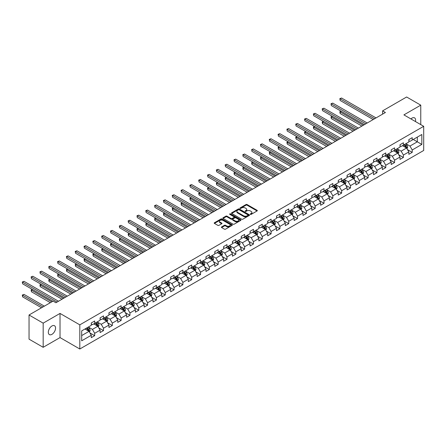 <?xml version="1.0" encoding="UTF-8"?>
<svg xmlns="http://www.w3.org/2000/svg" width="446" height="446" viewBox="0 0 446 446"><rect width="100%" height="100%" fill="white"/><g stroke="black" fill="none" stroke-linecap="round" stroke-linejoin="round"><path stroke-width="0.67" d="M250.418 214.359A0.552 0.318 0 0 0 251.193 214.359L257.091 210.952A0.786 0.452 0 0 0 257.32 210.635A0.786 0.452 0 0 0 257.091 210.311L247.101 204.547A0.786 0.452 0 0 0 245.991 204.547L240.093 207.947A0.552 0.318 0 0 0 240.868 208.399L241.632 207.959A2.514 1.45 0 0 1 245.183 207.959L246.019 208.438A2.514 1.45 0 0 1 246.755 209.464A2.514 1.45 0 0 1 246.019 210.49L245.255 210.93A0.552 0.318 0 0 0 246.03 211.376L246.794 210.936A2.514 1.45 0 0 1 250.345 210.936L251.182 211.421A2.514 1.45 0 0 1 251.912 212.447A2.514 1.45 0 0 1 251.182 213.467L250.418 213.913A0.552 0.318 0 0 0 250.418 214.359L250.418 213.913M51.937 334.349A5.118 2.955 120 0 0 55.282 329.839A5.118 2.955 120 0 0 54.496 325.736A5.118 2.955 120 0 0 51.937 325.993A5.118 2.955 120 0 0 48.597 330.503A5.118 2.955 120 0 0 49.378 334.6A5.118 2.955 120 0 0 51.937 334.349M415.449 121.546A5.118 2.955 120 0 0 414.557 117.861A5.118 2.955 120 0 0 411.998 118.118A5.118 2.955 120 0 0 410.917 118.926M221.623 226.914A0.786 0.452 0 0 0 221.394 227.231A0.786 0.452 0 0 0 221.623 227.555L224.427 229.172A0.786 0.452 0 0 0 225.537 229.172L232.087 225.392A0.786 0.452 0 0 0 232.316 225.068A0.786 0.452 0 0 0 232.087 224.751L222.097 218.98A0.786 0.452 0 0 0 220.987 218.98L214.437 222.76A0.786 0.452 0 0 0 214.208 223.084A0.786 0.452 0 0 0 214.437 223.401L217.826 225.358A0.786 0.452 0 0 0 218.936 225.358L221.734 223.741A0.786 0.452 0 0 0 221.969 223.418A0.786 0.452 0 0 0 221.734 223.1L220.056 222.13A2.102 1.21 0 0 1 219.443 221.272A2.102 1.21 0 0 1 220.737 220.151A2.102 1.21 0 0 1 223.028 220.413L229.606 224.21A2.102 1.21 0 0 1 230.22 225.068A2.102 1.21 0 0 1 228.921 226.189A2.102 1.21 0 0 1 226.635 225.927L225.537 225.291A0.786 0.452 0 0 0 224.427 225.291L221.623 226.914L221.623 227.555M60.026 313.421L43.173 323.149L29.04 314.993L29.04 339.15L43.173 347.306L60.026 337.583L79.812 349.006L79.812 324.85L60.026 313.421L60.026 337.583M420.762 124.612L420.762 105.156L403.909 114.884L423.7 126.307L79.812 324.85M420.762 105.156L406.624 96.994L382.596 110.87L382.596 114.131M29.04 314.993L53.068 301.117L55.895 302.75L385.422 112.498L382.596 110.87M241.687 219.203A0.786 0.452 0 0 0 242.797 219.203L249.347 215.424A0.786 0.452 0 0 0 249.576 215.106A0.786 0.452 0 0 0 249.347 214.782L239.357 209.018A0.786 0.452 0 0 0 238.248 209.018L231.697 212.798A0.786 0.452 0 0 0 231.468 213.116A0.786 0.452 0 0 0 231.697 213.439L241.687 219.203M230.002 214.476A0.552 0.318 0 0 1 230.56 214.554L230.56 213.902L240.717 219.766A0.786 0.452 0 0 1 240.946 220.084A0.786 0.452 0 0 1 240.717 220.408L234.167 224.187A0.786 0.452 0 0 1 233.057 224.187L223.067 218.417L223.067 217.782A0.786 0.452 0 0 0 222.838 218.1A0.786 0.452 0 0 0 223.067 218.417M223.067 217.782L225.871 216.159A0.786 0.452 0 0 1 226.981 216.159L231.034 218.501A0.786 0.452 0 0 0 232.143 218.501L233.999 217.425A0.786 0.452 0 0 0 234.234 217.107A0.786 0.452 0 0 0 233.999 216.784L229.785 214.353A0.552 0.318 0 0 1 230.56 213.902M79.812 349.006L423.7 150.464L423.7 126.307M89.964 332.961L94.686 335.687L94.686 333.301L100.11 330.168L100.11 332.554L103.505 330.592L103.505 328.211L108.936 325.078L108.936 327.459L112.325 325.502L112.325 323.121L117.755 319.983L117.755 322.369L121.145 320.412L121.145 318.026L126.575 314.893L126.575 317.273L129.964 315.316L129.964 312.936L135.394 309.803L135.394 312.183L138.79 310.226L138.79 307.84L144.214 304.707L144.214 307.093L147.609 305.131L147.609 302.75L153.034 299.617L153.034 301.998L156.429 300.041L156.429 297.655L161.853 294.522L161.853 296.908L165.249 294.945L165.249 292.565L170.679 289.432L170.679 291.812L174.068 289.855L174.068 287.469L179.498 284.336L179.498 286.722L182.888 284.76L182.888 282.379L188.318 279.246L188.318 281.627L191.708 279.67L191.708 277.289L197.138 274.151L197.138 276.537L200.533 274.58L200.533 272.194L205.957 269.061L205.957 271.441L209.352 269.484L209.352 267.104L214.777 263.971L214.777 266.351L218.172 264.394L218.172 262.008L223.602 258.875L223.602 261.261L226.992 259.299L226.992 256.918L232.422 253.785L232.422 256.166L235.811 254.209L235.811 251.823L241.241 248.69L241.241 251.076L244.631 249.113L244.631 246.733L250.061 243.6L250.061 245.98L253.451 244.023L253.451 241.637L258.881 238.504L258.881 240.89L262.276 238.928L262.276 236.547L267.7 233.414L267.7 235.795L271.096 233.838L271.096 231.457L276.52 228.319L276.52 230.705L279.915 228.748L279.915 226.362L285.345 223.229L285.345 225.609L288.735 223.652L288.735 221.272L294.165 218.139L294.165 220.519L297.554 218.562L297.554 216.176L302.985 213.043L302.985 215.429L306.374 213.467L306.374 211.086L311.804 207.953L311.804 210.334L315.199 208.377L315.199 205.991L320.624 202.858L320.624 205.244L324.019 203.281L324.019 200.901L329.443 197.768L329.443 200.148L332.839 198.191L332.839 195.805L338.263 192.672L338.263 195.058L341.658 193.096L341.658 190.715L347.088 187.582L347.088 189.963L350.478 188.006L350.478 185.625L355.908 182.486L355.908 184.873L359.298 182.916L359.298 180.53L364.728 177.397L364.728 179.777L368.117 177.82L368.117 175.44L373.547 172.307L373.547 174.687L376.942 172.73L376.942 170.344L382.367 167.211L382.367 169.597L385.762 167.635L385.762 165.254L391.187 162.121L391.187 164.502L394.582 162.545L394.582 160.159L400.012 157.025L400.012 159.412L403.401 157.449L403.401 155.069L408.831 151.935L408.831 154.316L412.221 152.359L412.221 149.973L421.832 144.426L421.832 134.502L417.311 137.112L417.311 141.817L421.832 144.426M94.686 335.687L91.291 337.644L91.291 335.264L81.679 340.811L81.679 330.887L91.291 325.34L91.291 322.954L94.686 320.997L94.686 323.378L100.11 320.245L100.11 317.864L103.505 315.907L103.505 318.288L108.936 315.155L108.936 312.769L112.325 310.812L112.325 313.198L117.755 310.059L117.755 307.679L121.145 305.722L121.145 308.102L126.575 304.969L126.575 302.589L129.964 300.626L129.964 303.012L135.394 299.879L135.394 297.493L138.79 295.536L138.79 297.917L144.214 294.784L144.214 292.403L147.609 290.441L147.609 292.827L153.034 289.694L153.034 287.308L156.429 285.351L156.429 287.731L161.853 284.598L161.853 282.218L165.249 280.255L165.249 282.641L170.679 279.508L170.679 277.122L174.068 275.165L174.068 277.546L179.498 274.413L179.498 272.032L182.888 270.075L182.888 272.456L188.318 269.323L188.318 266.937L191.708 264.98L191.708 267.366L197.138 264.227L197.138 261.847L200.533 259.89L200.533 262.27L205.957 259.137L205.957 256.751L209.352 254.794L209.352 257.18L214.777 254.042L214.777 251.661L218.172 249.704L218.172 252.085L223.602 248.952L223.602 246.571L226.992 244.609L226.992 246.995L232.422 243.862L232.422 241.476L235.811 239.519L235.811 241.899L241.241 238.766L241.241 236.386L244.631 234.423L244.631 236.809L250.061 233.676L250.061 231.29L253.451 229.333L253.451 231.714L258.881 228.581L258.881 226.2L262.276 224.238L262.276 226.624L267.7 223.491L267.7 221.105L271.096 219.148L271.096 221.528L276.52 218.395L276.52 216.015L279.915 214.058L279.915 216.438L285.345 213.305L285.345 210.919L288.735 208.962L288.735 211.348L294.165 208.21L294.165 205.829L297.554 203.872L297.554 206.253L302.985 203.12L302.985 200.739L306.374 198.777L306.374 201.163L311.804 198.03L311.804 195.643L315.199 193.687L315.199 196.067L320.624 192.934L320.624 190.554L324.019 188.591L324.019 190.977L329.443 187.844L329.443 185.458L332.839 183.501L332.839 185.882L338.263 182.749L338.263 180.368L341.658 178.406L341.658 180.792L347.088 177.659L347.088 175.272L350.478 173.316L350.478 175.696L355.908 172.563L355.908 170.182L359.298 168.226L359.298 170.606L364.728 167.473L364.728 165.087L368.117 163.13L368.117 165.516L373.547 162.377L373.547 159.997L376.942 158.04L376.942 160.421L382.367 157.287L382.367 154.907L385.762 152.945L385.762 155.331L391.187 152.197L391.187 149.811L394.582 147.855L394.582 150.235L400.012 147.102L400.012 144.721L403.401 142.759L403.401 145.145L408.831 142.012L408.831 139.626L412.221 137.669L412.221 140.05L421.832 134.502M93.777 323.902L97.852 326.255L92.422 329.388L88.353 327.035M91.291 324.036L92.422 324.688L94.686 323.378M92.422 329.388L94.686 333.301M97.852 326.255L100.11 330.168M102.602 318.812L106.672 321.159L101.242 324.292L97.172 321.945M100.11 318.94L101.242 319.592L103.505 318.288M101.242 324.292L103.505 328.211M106.672 321.159L108.936 325.078M111.422 313.716L115.492 316.069L110.062 319.202L105.992 316.85M108.936 313.85L110.062 314.502L112.325 313.198M110.062 319.202L112.325 323.121M115.492 316.069L117.755 319.983M120.242 308.626L124.311 310.973L118.887 314.107L114.812 311.76M117.755 308.755L118.887 309.407L121.145 308.102M118.887 314.107L121.145 318.026M124.311 310.973L126.575 314.893M129.061 303.531L133.131 305.884L127.707 309.017L123.631 306.664M126.575 303.665L127.707 304.317L129.964 303.012M127.707 309.017L129.964 312.936M133.131 305.884L135.394 309.803M137.881 298.441L141.951 300.788L136.526 303.927L132.456 301.574M135.394 298.569L136.526 299.221L138.79 297.917M136.526 303.927L138.79 307.84M141.951 300.788L144.214 304.707M146.701 293.345L150.776 295.698L145.346 298.831L141.276 296.484M144.214 293.479L145.346 294.131L147.609 292.827M145.346 298.831L147.609 302.75M150.776 295.698L153.034 299.617M155.526 288.255L159.596 290.608L154.165 293.741L150.096 291.389M153.034 288.384L154.165 289.041L156.429 287.731M154.165 293.741L156.429 297.655M159.596 290.608L161.853 294.522M164.345 283.165L168.415 285.512L162.985 288.646L158.915 286.299M161.853 283.294L162.985 283.946L165.249 282.641M162.985 288.646L165.249 292.565M168.415 285.512L170.679 289.432M173.165 278.07L177.235 280.423L171.805 283.556L167.735 281.203M170.679 278.204L171.805 278.856L174.068 277.546M171.805 283.556L174.068 287.469M177.235 280.423L179.498 284.336M181.985 272.98L186.054 275.327L180.63 278.46L176.555 276.113M179.498 273.108L180.63 273.76L182.888 272.456M180.63 278.46L182.888 282.379M186.054 275.327L188.318 279.246M190.804 267.884L194.874 270.237L189.45 273.37L185.38 271.017M188.318 268.018L189.45 268.67L191.708 267.366M189.45 273.37L191.708 277.289M194.874 270.237L197.138 274.151M199.624 262.794L203.699 265.141L198.269 268.275L194.2 265.928M197.138 262.923L198.269 263.575L200.533 262.27M198.269 268.275L200.533 272.194M203.699 265.141L205.957 269.061M208.444 257.699L212.519 260.051L207.089 263.185L203.019 260.832M205.957 257.833L207.089 258.485L209.352 257.18M207.089 263.185L209.352 267.104M212.519 260.051L214.777 263.971M217.269 252.609L221.339 254.956L215.909 258.095L211.839 255.742M214.777 252.737L215.909 253.389L218.172 252.085M215.909 258.095L218.172 262.008M221.339 254.956L223.602 258.875M226.089 247.513L230.158 249.866L224.728 252.999L220.659 250.652M223.602 247.647L224.728 248.299L226.992 246.995M224.728 252.999L226.992 256.918M230.158 249.866L232.422 253.785M234.908 242.423L238.978 244.776L233.548 247.909L229.478 245.556M232.422 242.552L233.548 243.209L235.811 241.899M233.548 247.909L235.811 251.823M238.978 244.776L241.241 248.69M243.728 237.333L247.798 239.68L242.373 242.814L238.298 240.466M241.241 237.462L242.373 238.114L244.631 236.809M242.373 242.814L244.631 246.733M247.798 239.68L250.061 243.6M252.547 232.238L256.617 234.59L251.193 237.724L247.123 235.371M250.061 232.372L251.193 233.024L253.451 231.714M251.193 237.724L253.451 241.637M256.617 234.59L258.881 238.504M261.367 227.148L265.442 229.495L260.012 232.628L255.943 230.281M258.881 227.276L260.012 227.928L262.276 226.624M260.012 232.628L262.276 236.547M265.442 229.495L267.7 233.414M270.187 222.052L274.262 224.405L268.832 227.538L264.762 225.185M267.7 222.186L268.832 222.838L271.096 221.528M268.832 227.538L271.096 231.457M274.262 224.405L276.52 228.319M279.012 216.962L283.082 219.309L277.652 222.442L273.582 220.095M276.52 217.09L277.652 217.743L279.915 216.438M277.652 222.442L279.915 226.362M283.082 219.309L285.345 223.229M287.832 211.867L291.901 214.219L286.471 217.353L282.402 215M285.345 212.001L286.471 212.653L288.735 211.348M286.471 217.353L288.735 221.272M291.901 214.219L294.165 218.139M296.651 206.777L300.721 209.124L295.297 212.263L291.221 209.91M294.165 206.905L295.297 207.557L297.554 206.253M295.297 212.263L297.554 216.176M300.721 209.124L302.985 213.043M305.471 201.681L309.541 204.034L304.116 207.167L300.041 204.82M302.985 201.815L304.116 202.467L306.374 201.163M304.116 207.167L306.374 211.086M309.541 204.034L311.804 207.953M314.291 196.591L318.36 198.944L312.936 202.077L308.866 199.724M311.804 196.719L312.936 197.372L315.199 196.067M312.936 202.077L315.199 205.991M318.36 198.944L320.624 202.858M323.11 191.501L327.186 193.848L321.756 196.981L317.686 194.634M320.624 191.629L321.756 192.282L324.019 190.977M321.756 196.981L324.019 200.901M327.186 193.848L329.443 197.768M331.935 186.406L336.005 188.758L330.575 191.891L326.505 189.539M329.443 186.534L330.575 187.192L332.839 185.882M330.575 191.891L332.839 195.805M336.005 188.758L338.263 192.672M340.755 181.316L344.825 183.663L339.395 186.796L335.325 184.449M338.263 181.444L339.395 182.096L341.658 180.792M339.395 186.796L341.658 190.715M344.825 183.663L347.088 187.582M349.575 176.22L353.645 178.573L348.214 181.706L344.145 179.353M347.088 176.354L348.214 177.006L350.478 175.696M348.214 181.706L350.478 185.625M353.645 178.573L355.908 182.486M358.394 171.13L362.464 173.477L357.04 176.61L352.964 174.263M355.908 171.258L357.04 171.911L359.298 170.606M357.04 176.61L359.298 180.53M362.464 173.477L364.728 177.397M367.214 166.035L371.284 168.387L365.859 171.52L361.79 169.168M364.728 166.168L365.859 166.821L368.117 165.516M365.859 171.52L368.117 175.44M371.284 168.387L373.547 172.307M376.034 160.945L380.109 163.292L374.679 166.43L370.609 164.078M373.547 161.073L374.679 161.725L376.942 160.421M374.679 166.43L376.942 170.344M380.109 163.292L382.367 167.211M384.853 155.849L388.929 158.202L383.499 161.335L379.429 158.988M382.367 155.983L383.499 156.635L385.762 155.331M383.499 161.335L385.762 165.254M388.929 158.202L391.187 162.121M393.679 150.759L397.748 153.112L392.318 156.245L388.249 153.892M391.187 150.887L392.318 151.54L394.582 150.235M392.318 156.245L394.582 160.159M397.748 153.112L400.012 157.025M402.498 145.669L406.568 148.016L401.138 151.149L397.068 148.802M400.012 145.797L401.138 146.45L403.401 145.145M401.138 151.149L403.401 155.069M406.568 148.016L408.831 151.935M413.241 139.464L417.311 141.817L409.958 146.059L405.888 143.707M408.831 140.702L409.958 141.36L412.221 140.05M409.958 146.059L412.221 149.973M43.173 323.149L43.173 347.306M81.679 335.587L89.033 331.345L84.957 328.997M89.033 331.345L91.291 335.264M407.499 149.633L412.221 152.359M398.679 154.723L403.401 157.449M389.86 159.819L394.582 162.545M381.04 164.909L385.762 167.635M372.22 170.004L376.942 172.73M363.401 175.094L368.117 177.82M354.576 180.19L359.298 182.916M345.756 185.28L350.478 188.006M336.936 190.375L341.658 193.096M328.117 195.465L332.839 198.191M319.297 200.555L324.019 203.281M310.477 205.651L315.199 208.377M301.658 210.741L306.374 213.467M292.832 215.836L297.554 218.562M284.013 220.926L288.735 223.652M275.193 226.022L279.915 228.748M266.373 231.112L271.096 233.838M257.554 236.207L262.276 238.928M248.734 241.297L253.451 244.023M239.909 246.387L244.631 249.113M231.089 251.483L235.811 254.209M222.27 256.573L226.992 259.299M213.45 261.668L218.172 264.394M204.63 266.758L209.352 269.484M195.811 271.854L200.533 274.58M186.991 276.944L191.708 279.67M178.166 282.039L182.888 284.76M169.346 287.129L174.068 289.855M160.527 292.219L165.249 294.945M151.707 297.315L156.429 300.041M142.887 302.405L147.609 305.131M134.068 307.5L138.79 310.226M125.248 312.59L129.964 315.316M116.423 317.686L121.145 320.412M107.603 322.776L112.325 325.502M98.783 327.871L103.505 330.592M250.635 214.437L251.182 214.125A2.514 1.45 0 0 0 251.912 213.099L251.912 212.447M246.755 209.464L246.755 210.116A2.514 1.45 0 0 1 246.019 211.142L245.473 211.454M257.091 210.311L257.091 210.952L247.101 205.199A0.786 0.452 0 0 0 245.991 205.199L240.31 208.477M249.347 214.782L249.347 215.424L239.357 209.67A0.786 0.452 0 0 0 238.248 209.67L231.708 213.444L231.697 212.798M247.959 215.329A0.552 0.318 0 0 0 247.959 214.877L239.19 209.815A0.552 0.318 0 0 0 238.415 209.815L237.612 210.283A2.514 1.45 0 0 0 236.876 211.309A2.514 1.45 0 0 0 237.612 212.329L243.605 215.792A2.514 1.45 0 0 0 247.156 215.792L247.959 215.329L247.959 215.981A0.552 0.318 0 0 0 248.121 215.758L248.121 215.106M236.876 211.309L236.876 211.962A2.514 1.45 0 0 0 237.612 212.987L237.612 212.329M247.959 215.981L247.156 216.444A2.514 1.45 0 0 1 243.605 216.444L237.612 212.987M223.078 218.429L225.871 216.812L225.871 216.159M234.234 217.107L234.234 217.76A0.786 0.452 0 0 1 233.999 218.077L232.143 219.153A0.786 0.452 0 0 1 231.034 219.153L226.981 216.812A0.786 0.452 0 0 0 225.871 216.812M230.56 214.554L240.706 220.413M235.237 220.926A2.102 1.21 0 0 0 237.523 221.188A2.102 1.21 0 0 0 238.822 220.068A2.102 1.21 0 0 0 238.209 219.215L235.889 217.877A0.786 0.452 0 0 0 234.78 217.877L232.918 218.947A0.786 0.452 0 0 0 232.689 219.27A0.786 0.452 0 0 0 232.918 219.588L235.237 220.926L235.237 221.578A2.102 1.21 0 0 0 237.523 221.84A2.102 1.21 0 0 0 238.822 220.725L238.822 220.068M232.689 219.27L232.689 219.923A0.786 0.452 0 0 0 232.918 220.24L232.918 219.588M235.237 221.578L232.918 220.24M230.22 225.068L230.22 225.721A2.102 1.21 0 0 1 228.921 226.841A2.102 1.21 0 0 1 226.635 226.579L225.537 225.944A0.786 0.452 0 0 0 224.427 225.944L221.634 227.56M219.443 221.272L219.443 221.924A2.102 1.21 0 0 0 220.056 222.783L220.056 222.13M221.729 223.747L220.056 222.783M232.087 224.751L232.087 225.392L222.097 219.633A0.786 0.452 0 0 0 220.987 219.633L214.448 223.407M407.014 148.791L407.689 147.096A2.119 1.221 -120 0 0 407.008 145.29L405.843 143.735M403.808 146.422L403.017 145.368M341.223 111.271L340.147 111.89L340.147 113.524L361.901 126.079M404.093 144.744L405.258 146.305A2.119 1.221 60 0 1 405.866 147.576L406.546 147.186A2.119 1.221 -120 0 0 405.938 145.914L404.767 144.353M404.238 144.66L405.531 146.388A1.082 0.624 60 0 1 405.732 146.717L406.546 147.186M340.147 113.524L339.835 111.712L363.312 125.265M339.835 111.712L341.101 111.199M374.623 118.736L340.147 98.834L341.564 98.014L376.034 117.917M373.207 119.55L340.147 100.461L339.835 98.655L341.564 98.014M340.147 100.461L339.835 98.655M398.194 153.881L398.869 152.186A2.119 1.221 -120 0 0 398.189 150.386L397.024 148.825M394.989 151.517L394.197 150.458M332.404 116.361L331.328 116.98L331.328 118.614L353.081 131.174M395.273 149.839L396.438 151.395A2.119 1.221 60 0 1 397.046 152.671L397.72 152.281A2.119 1.221 -120 0 0 397.118 151.004L395.948 149.449M395.418 149.756L396.711 151.484A1.082 0.624 60 0 1 396.907 151.807L397.72 152.281M331.328 118.614L331.016 116.802L354.492 130.355M331.016 116.802L332.276 116.289M389.375 158.977L390.044 157.282A2.119 1.221 -120 0 0 389.369 155.476L388.204 153.92M386.169 156.607L385.377 155.554M323.584 121.457L322.508 122.076L322.508 123.709L344.256 136.264M386.448 154.929L387.619 156.49A2.119 1.221 60 0 1 388.226 157.761L388.901 157.371A2.119 1.221 -120 0 0 388.293 156.094L387.128 154.539M386.598 154.846L387.892 156.574A1.082 0.624 60 0 1 388.087 156.903L388.901 157.371M322.508 123.709L322.196 121.897L345.672 135.45M322.196 121.897L323.456 121.384M365.804 123.826L331.328 103.924L332.744 103.11L367.214 123.012M364.388 124.646L331.328 105.557L331.016 103.745L332.744 103.11M331.328 105.557L331.016 103.745M356.978 128.922L322.508 109.019L323.919 108.2L358.394 128.102M355.568 129.736L322.508 110.647L322.196 108.835L323.919 108.2M322.508 110.647L322.196 108.835M380.555 164.067L381.224 162.372A2.119 1.221 -120 0 0 380.55 160.571L379.384 159.01M377.349 161.703L376.558 160.644M314.759 126.547L313.689 127.166L313.689 128.799L335.437 141.36M377.628 160.025L378.799 161.58A2.119 1.221 60 0 1 379.401 162.857L380.081 162.467A2.119 1.221 -120 0 0 379.474 161.19L378.308 159.629M377.779 159.936L379.072 161.664A1.082 0.624 60 0 1 379.267 161.993L380.081 162.467M313.689 128.799L313.376 126.987L336.853 140.54M313.376 126.987L314.636 126.474M371.735 169.162L372.404 167.467A2.119 1.221 -120 0 0 371.73 165.661L370.565 164.106M368.53 166.793L367.733 165.734M305.939 131.637L304.869 132.261L304.869 133.889L326.617 146.45M368.809 165.115L369.974 166.676A2.119 1.221 60 0 1 370.581 167.947L371.262 167.557A2.119 1.221 -120 0 0 370.654 166.28L369.489 164.725M368.959 165.031L370.252 166.759A1.082 0.624 60 0 1 370.448 167.088L371.262 167.557M304.869 133.889L304.557 132.077L328.033 145.636M304.557 132.077L305.817 131.57M362.91 174.252L363.585 172.557A2.119 1.221 -120 0 0 362.91 170.757L361.739 169.196M359.705 171.888L358.913 170.829M297.12 136.732L296.044 137.351L296.044 138.985L317.797 151.54M359.989 170.21L361.154 171.766A2.119 1.221 60 0 1 361.762 173.042L362.442 172.647A2.119 1.221 -120 0 0 361.834 171.375L360.669 169.815M360.134 170.121L361.433 171.849A1.082 0.624 60 0 1 361.628 172.178L362.442 172.647M296.044 138.985L295.737 137.173L319.213 150.726M295.737 137.173L296.997 136.66M348.159 134.012L313.689 114.109L315.099 113.295L349.575 133.198M346.748 134.826L313.689 115.743L313.376 113.931L315.099 113.295M313.689 115.743L313.376 113.931M339.339 139.107L304.869 119.199L306.279 118.385L340.755 138.288M337.929 139.921L304.869 120.833L304.557 119.021L306.279 118.385M304.869 120.833L304.557 119.021M330.519 144.197L296.044 124.295L297.46 123.481L331.935 143.383M329.103 145.011L296.044 125.928L295.737 124.116L297.46 123.481M296.044 125.928L295.737 124.116M321.7 149.287L287.224 129.385L288.64 128.571L323.11 148.473M320.284 150.107L287.224 131.018L286.917 129.206L288.64 128.571M287.224 131.018L286.917 129.206M312.88 154.383L278.404 134.48L279.82 133.661L314.291 153.563M311.464 155.197L278.404 136.114L278.092 134.302L279.82 133.661M278.404 136.114L278.092 134.302M304.06 159.473L269.585 139.57L271.001 138.756L305.471 158.659M302.644 160.292L269.585 141.204L269.272 139.392L271.001 138.756M269.585 141.204L269.272 139.392M295.235 164.568L260.765 144.666L262.176 143.846L296.651 163.749M293.825 165.382L260.765 146.294L260.453 144.487L262.176 143.846M260.765 146.294L260.453 144.487M286.416 169.658L251.945 149.756L253.356 148.942L287.832 168.844M285.005 170.478L251.945 151.389L251.633 149.577L253.356 148.942M251.945 151.389L251.633 149.577M277.596 174.754L243.126 154.851L244.536 154.032L279.012 173.934M276.185 175.568L243.126 156.479L242.814 154.667L244.536 154.032M243.126 156.479L242.814 154.667M268.776 179.844L234.301 159.941L235.717 159.127L270.187 179.03M267.36 180.658L234.301 161.575L233.994 159.763L235.717 159.127M234.301 161.575L233.994 159.763M259.957 184.939L225.481 165.037L226.897 164.217L261.367 184.12M258.541 185.753L225.481 166.665L225.169 164.853L226.897 164.217M225.481 166.665L225.169 164.853M251.137 190.029L216.661 170.127L218.077 169.313L252.547 189.215M249.721 190.843L216.661 171.76L216.349 169.948L218.077 169.313M216.661 171.76L216.349 169.948M242.312 195.119L207.842 175.217L209.252 174.403L243.728 194.305M240.901 195.939L207.842 176.85L207.529 175.038L209.252 174.403M207.842 176.85L207.529 175.038M233.492 200.215L199.022 180.312L200.432 179.493L234.908 199.401M232.082 201.029L199.022 181.946L198.71 180.134L200.432 179.493M199.022 181.946L198.71 180.134M224.672 205.305L190.202 185.402L191.613 184.588L226.089 204.491M223.262 206.124L190.202 187.036L189.89 185.224L191.613 184.588M190.202 187.036L189.89 185.224M215.853 210.4L181.377 190.498L182.793 189.678L217.269 209.581M214.437 211.214L181.377 192.131L181.07 190.319L182.793 189.678M181.377 192.131L181.07 190.319M207.033 215.49L172.557 195.588L173.973 194.774L208.444 214.677M205.617 216.31L172.557 197.221L172.251 195.409L173.973 194.774M172.557 197.221L172.251 195.409M198.214 220.586L163.738 200.683L165.154 199.864L199.624 219.766M196.797 221.4L163.738 202.311L163.426 200.499L165.154 199.864M163.738 202.311L163.426 200.499M189.394 225.676L154.918 205.773L156.334 204.959L190.804 224.862M187.978 226.496L154.918 207.407L154.606 205.595L156.334 204.959M154.918 207.407L154.606 205.595M354.091 179.348L354.765 177.653A2.119 1.221 -120 0 0 354.091 175.847L352.92 174.291M350.885 176.978L350.093 175.919M288.3 141.822L287.224 142.447L287.224 144.075L308.978 156.635M351.169 175.3L352.334 176.856A2.119 1.221 60 0 1 352.942 178.132L353.622 177.742A2.119 1.221 -120 0 0 353.015 176.465L351.849 174.91M351.314 175.217L352.613 176.945A1.082 0.624 60 0 1 352.808 177.274L353.622 177.742M287.224 144.075L286.917 142.263L310.388 155.821M286.917 142.263L288.177 141.75M345.271 184.438L345.945 182.743A2.119 1.221 -120 0 0 345.265 180.937L344.1 179.381M342.065 182.074L341.274 181.015M279.48 146.918L278.404 147.537L278.404 149.17L300.158 161.725M342.35 180.396L343.515 181.951A2.119 1.221 60 0 1 344.122 183.228L344.803 182.832A2.119 1.221 -120 0 0 344.195 181.561L343.024 180M342.495 180.307L343.788 182.035A1.082 0.624 60 0 1 343.989 182.364L344.803 182.832M278.404 149.17L278.092 147.358L301.568 160.911M278.092 147.358L279.358 146.845M336.451 189.528L337.126 187.838A2.119 1.221 -120 0 0 336.446 186.032L335.28 184.471M333.246 187.164L332.454 186.105M270.661 152.008L269.585 152.627L269.585 154.26L291.338 166.821M333.53 185.486L334.695 187.041A2.119 1.221 60 0 1 335.303 188.318L335.977 187.928A2.119 1.221 -120 0 0 335.375 186.651L334.205 185.096M333.675 185.402L334.968 187.13A1.082 0.624 60 0 1 335.163 187.454L335.977 187.928M269.585 154.26L269.272 152.448L292.749 166.001M269.272 152.448L270.532 151.935M327.632 194.623L328.301 192.928A2.119 1.221 -120 0 0 327.626 191.122L326.461 189.567M324.426 192.254L323.634 191.2M261.841 157.103L260.765 157.722L260.765 159.356L282.513 171.911M324.705 190.576L325.875 192.137A2.119 1.221 60 0 1 326.478 193.408L327.158 193.018A2.119 1.221 -120 0 0 326.55 191.747L325.385 190.186M324.855 190.492L326.149 192.22A1.082 0.624 60 0 1 326.344 192.549L327.158 193.018M260.765 159.356L260.453 157.544L283.929 171.097M260.453 157.544L261.713 157.031M318.812 199.713L319.481 198.018A2.119 1.221 -120 0 0 318.806 196.218L317.641 194.657M315.606 197.349L314.815 196.29M253.016 162.193L251.945 162.812L251.945 164.446L273.693 177.006M315.885 195.671L317.056 197.227A2.119 1.221 60 0 1 317.658 198.503L318.338 198.113A2.119 1.221 -120 0 0 317.73 196.837L316.565 195.281M316.036 195.588L317.329 197.316A1.082 0.624 60 0 1 317.524 197.639L318.338 198.113M251.945 164.446L251.633 162.634L275.11 176.187M251.633 162.634L252.893 162.121M309.987 204.809L310.661 203.114A2.119 1.221 -120 0 0 309.987 201.308L308.816 199.752M306.787 202.439L305.989 201.386M244.196 167.289L243.126 167.908L243.126 169.541L264.874 182.096M307.065 200.761L308.231 202.322A2.119 1.221 60 0 1 308.838 203.593L309.518 203.203A2.119 1.221 -120 0 0 308.911 201.927L307.746 200.371M307.216 200.678L308.509 202.406A1.082 0.624 60 0 1 308.704 202.735L309.518 203.203M243.126 169.541L242.814 167.729L266.29 181.282M242.814 167.729L244.073 167.217M301.167 209.899L301.842 208.204A2.119 1.221 -120 0 0 301.167 206.403L299.996 204.842M297.961 207.535L297.17 206.476M235.376 172.379L234.301 172.998L234.301 174.631L256.054 187.192M298.246 205.857L299.411 207.412A2.119 1.221 60 0 1 300.019 208.689L300.699 208.299A2.119 1.221 -120 0 0 300.091 207.022L298.926 205.461M298.391 205.768L299.69 207.496A1.082 0.624 60 0 1 299.885 207.825L300.699 208.299M234.301 174.631L233.994 172.819L257.47 186.372M233.994 172.819L235.254 172.307M292.347 214.994L293.022 213.3A2.119 1.221 -120 0 0 292.347 211.493L291.177 209.938M289.142 212.625L288.35 211.566M226.557 177.469L225.481 178.093L225.481 179.721L247.235 192.282M289.426 210.947L290.591 212.508A2.119 1.221 60 0 1 291.199 213.779L291.879 213.389A2.119 1.221 -120 0 0 291.271 212.112L290.101 210.557M289.571 210.863L290.864 212.591A1.082 0.624 60 0 1 291.065 212.92L291.879 213.389M225.481 179.721L225.169 177.915L248.645 191.468M225.169 177.915L226.434 177.402M283.528 220.084L284.202 218.389A2.119 1.221 -120 0 0 283.522 216.589L282.357 215.028M280.322 217.72L279.53 216.661M217.737 182.565L216.661 183.183L216.661 184.817L238.415 197.372M280.606 216.042L281.772 217.598A2.119 1.221 60 0 1 282.379 218.875L283.054 218.479A2.119 1.221 -120 0 0 282.452 217.208L281.281 215.647M280.751 215.953L282.045 217.681A1.082 0.624 60 0 1 282.246 218.01L283.054 218.479M216.661 184.817L216.349 183.005L239.825 196.558M216.349 183.005L217.615 182.492M274.708 225.18L275.377 223.485A2.119 1.221 -120 0 0 274.703 221.679L273.537 220.123M271.502 222.81L270.711 221.751M208.918 187.655L207.842 188.279L207.842 189.907L229.595 202.467M271.781 221.132L272.952 222.693A2.119 1.221 60 0 1 273.56 223.964L274.234 223.574A2.119 1.221 -120 0 0 273.632 222.298L272.461 220.742M271.932 221.049L273.225 222.777A1.082 0.624 60 0 1 273.42 223.106L274.234 223.574M207.842 189.907L207.529 188.095L231.006 201.653M207.529 188.095L208.789 187.582M265.888 230.27L266.557 228.575A2.119 1.221 -120 0 0 265.883 226.769L264.718 225.213M262.683 227.906L261.891 226.847M200.098 192.75L199.022 193.369L199.022 195.002L220.77 207.557M262.962 226.228L264.132 227.783A2.119 1.221 60 0 1 264.734 229.06L265.415 228.664A2.119 1.221 -120 0 0 264.807 227.393L263.642 225.832M263.112 226.139L264.406 227.867A1.082 0.624 60 0 1 264.601 228.196L265.415 228.664M199.022 195.002L198.71 193.19L222.186 206.743M198.71 193.19L199.97 192.678M257.069 235.36L257.738 233.671A2.119 1.221 -120 0 0 257.063 231.864L255.898 230.303M253.863 232.996L253.066 231.937M191.273 197.84L190.202 198.459L190.202 200.092L211.95 212.653M254.142 231.318L255.313 232.873A2.119 1.221 60 0 1 255.915 234.15L256.595 233.76A2.119 1.221 -120 0 0 255.987 232.483L254.822 230.928M254.292 231.234L255.586 232.963A1.082 0.624 60 0 1 255.781 233.286L256.595 233.76M190.202 200.092L189.89 198.28L213.366 211.833M189.89 198.28L191.15 197.768M248.244 240.455L248.918 238.761A2.119 1.221 -120 0 0 248.244 236.954L247.073 235.399M245.044 238.086L244.246 237.032M182.453 202.936L181.377 203.554L181.377 205.188L203.131 217.743M245.322 236.408L246.487 237.969A2.119 1.221 60 0 1 247.095 239.24L247.775 238.85A2.119 1.221 -120 0 0 247.168 237.579L246.002 236.018M245.473 236.324L246.766 238.053A1.082 0.624 60 0 1 246.961 238.381L247.775 238.85M181.377 205.188L181.07 203.376L204.547 216.929M181.07 203.376L182.33 202.863M239.424 245.545L240.099 243.85A2.119 1.221 -120 0 0 239.424 242.05L238.253 240.489M236.218 243.181L235.427 242.122M173.633 208.026L172.557 208.644L172.557 210.278L194.311 222.838M236.503 241.503L237.668 243.059A2.119 1.221 60 0 1 238.275 244.336L238.956 243.945A2.119 1.221 -120 0 0 238.348 242.669L237.183 241.113M236.648 241.42L237.947 243.148A1.082 0.624 60 0 1 238.142 243.471L238.956 243.945M172.557 210.278L172.251 208.466L195.722 222.019M172.251 208.466L173.511 207.953M230.604 250.641L231.279 248.946A2.119 1.221 -120 0 0 230.599 247.14L229.434 245.584M227.399 248.271L226.607 247.218M164.814 213.121L163.738 213.74L163.738 215.373L185.491 227.928M227.683 246.593L228.848 248.154A2.119 1.221 60 0 1 229.456 249.425L230.136 249.035A2.119 1.221 -120 0 0 229.528 247.759L228.358 246.203M227.828 246.51L229.121 248.238A1.082 0.624 60 0 1 229.322 248.567L230.136 249.035M163.738 215.373L163.426 213.562L186.902 227.114M163.426 213.562L164.691 213.049M221.785 255.731L222.459 254.036A2.119 1.221 -120 0 0 221.779 252.235L220.614 250.674M218.579 253.367L217.787 252.308M155.994 218.211L154.918 218.83L154.918 220.463L176.672 233.024M218.863 251.689L220.029 253.244A2.119 1.221 60 0 1 220.636 254.521L221.311 254.131A2.119 1.221 -120 0 0 220.709 252.854L219.538 251.293M219.008 251.6L220.302 253.328A1.082 0.624 60 0 1 220.497 253.657L221.311 254.131M154.918 220.463L154.606 218.651L178.082 232.204M154.606 218.651L155.866 218.139M212.965 260.826L213.634 259.132A2.119 1.221 -120 0 0 212.959 257.325L211.794 255.77M209.759 258.457L208.968 257.398M147.174 223.301L146.098 223.925L146.098 225.553L167.847 238.114M210.038 256.779L211.209 258.34A2.119 1.221 60 0 1 211.817 259.611L212.491 259.221A2.119 1.221 -120 0 0 211.883 257.944L210.718 256.389M210.189 256.695L211.482 258.424A1.082 0.624 60 0 1 211.677 258.752L212.491 259.221M146.098 225.553L145.786 223.747L169.263 237.3M145.786 223.747L147.046 223.234M204.145 265.916L204.814 264.222A2.119 1.221 -120 0 0 204.14 262.421L202.975 260.86M200.94 263.553L200.148 262.493M138.349 228.397L137.279 229.015L137.279 230.649L159.027 243.209M201.218 261.874L202.389 263.43A2.119 1.221 60 0 1 202.991 264.707L203.671 264.311A2.119 1.221 -120 0 0 203.064 263.04L201.899 261.479M201.369 261.785L202.662 263.514A1.082 0.624 60 0 1 202.858 263.842L203.671 264.311M137.279 230.649L136.967 228.837L160.443 242.39M136.967 228.837L138.227 228.324M195.326 271.012L195.995 269.317A2.119 1.221 -120 0 0 195.32 267.511L194.155 265.955M192.12 268.643L191.323 267.583M129.53 233.487L128.459 234.111L128.459 235.739L150.207 248.299M192.399 266.964L193.564 268.525A2.119 1.221 60 0 1 194.172 269.797L194.852 269.406A2.119 1.221 -120 0 0 194.244 268.13L193.079 266.574M192.549 266.881L193.843 268.609A1.082 0.624 60 0 1 194.038 268.938L194.852 269.406M128.459 235.739L128.147 233.927L151.623 247.485M128.147 233.927L129.407 233.414M186.5 276.102L187.175 274.407A2.119 1.221 -120 0 0 186.5 272.601L185.33 271.045M183.295 273.738L182.503 272.679M120.71 238.582L119.634 239.201L119.634 240.834L141.388 253.389M183.579 272.06L184.744 273.615A2.119 1.221 60 0 1 185.352 274.892L186.032 274.496A2.119 1.221 -120 0 0 185.425 273.225L184.259 271.664M183.724 271.971L185.023 273.699A1.082 0.624 60 0 1 185.218 274.028L186.032 274.496M119.634 240.834L119.327 239.023L142.804 252.575M119.327 239.023L120.587 238.51M177.681 281.192L178.355 279.503A2.119 1.221 -120 0 0 177.681 277.696L176.51 276.135M174.475 278.828L173.684 277.769M111.89 243.672L110.814 244.296L110.814 245.924L132.568 258.485M174.76 277.15L175.925 278.705A2.119 1.221 60 0 1 176.532 279.982L177.213 279.592A2.119 1.221 -120 0 0 176.605 278.315L175.44 276.76M174.904 277.066L176.203 278.795A1.082 0.624 60 0 1 176.399 279.124L177.213 279.592M110.814 245.924L110.508 244.113L133.978 257.665M110.508 244.113L111.768 243.6M168.861 286.287L169.536 284.593A2.119 1.221 -120 0 0 168.856 282.786L167.69 281.231M165.656 283.918L164.864 282.864M103.071 248.768L101.995 249.386L101.995 251.02L123.748 263.575M165.94 282.24L167.105 283.801A2.119 1.221 60 0 1 167.713 285.072L168.387 284.682A2.119 1.221 -120 0 0 167.785 283.411L166.614 281.85M166.085 282.156L167.378 283.885A1.082 0.624 60 0 1 167.579 284.214L168.387 284.682M101.995 251.02L101.682 249.208L125.159 262.761M101.682 249.208L102.948 248.695M160.042 291.377L160.716 289.683A2.119 1.221 -120 0 0 160.036 287.882L158.871 286.321M156.836 289.014L156.044 287.954M94.251 253.858L93.175 254.476L93.175 256.11L114.929 268.67M157.12 287.335L158.285 288.891A2.119 1.221 60 0 1 158.893 290.168L159.568 289.777A2.119 1.221 -120 0 0 158.966 288.501L157.795 286.945M157.265 287.252L158.559 288.98A1.082 0.624 60 0 1 158.754 289.303L159.568 289.777M93.175 256.11L92.863 254.298L116.339 267.851M92.863 254.298L94.123 253.785M151.222 296.473L151.891 294.778A2.119 1.221 -120 0 0 151.216 292.972L150.051 291.416M148.016 294.104L147.225 293.05M85.431 258.953L84.355 259.572L84.355 261.205L106.103 273.76M148.295 292.425L149.466 293.986A2.119 1.221 60 0 1 150.068 295.258L150.748 294.867A2.119 1.221 -120 0 0 150.14 293.591L148.975 292.035M148.446 292.342L149.739 294.07A1.082 0.624 60 0 1 149.934 294.399L150.748 294.867M84.355 261.205L84.043 259.394L107.519 272.946M84.043 259.394L85.303 258.881M142.402 301.563L143.071 299.868A2.119 1.221 -120 0 0 142.397 298.067L141.231 296.506M139.197 299.199L138.405 298.14M76.606 264.043L75.536 264.662L75.536 266.295L97.284 278.856M139.475 297.521L140.646 299.076A2.119 1.221 60 0 1 141.248 300.353L141.928 299.963A2.119 1.221 -120 0 0 141.321 298.686L140.155 297.131M139.626 297.432L140.919 299.16A1.082 0.624 60 0 1 141.114 299.489L141.928 299.963M75.536 266.295L75.223 264.484L98.7 278.036M75.223 264.484L76.483 263.971M180.569 230.772L146.098 210.869L147.509 210.049L181.985 229.952M179.158 231.585L146.098 212.497L145.786 210.685L147.509 210.049M146.098 212.497L145.786 210.685M171.749 235.862L137.279 215.959L138.689 215.145L173.165 235.048M170.339 236.675L137.279 217.592L136.967 215.78L138.689 215.145M137.279 217.592L136.967 215.78M162.929 240.951L128.459 221.049L129.87 220.235L164.345 240.138M161.519 241.771L128.459 222.682L128.147 220.87L129.87 220.235M128.459 222.682L128.147 220.87M154.11 246.047L119.634 226.144L121.05 225.325L155.526 245.233M152.694 246.861L119.634 227.778L119.327 225.966L121.05 225.325M119.634 227.778L119.327 225.966M145.29 251.137L110.814 231.234L112.23 230.42L146.701 250.323M143.874 251.957L110.814 232.868L110.508 231.056L112.23 230.42M110.814 232.868L110.508 231.056M136.47 256.233L101.995 236.33L103.411 235.51L137.881 255.413M135.054 257.047L101.995 237.963L101.682 236.151L103.411 235.51M101.995 237.963L101.682 236.151M127.651 261.323L93.175 241.42L94.591 240.606L129.061 260.509M126.235 262.142L93.175 243.053L92.863 241.241L94.591 240.606M93.175 243.053L92.863 241.241M118.826 266.418L84.355 246.515L85.766 245.696L120.242 265.599M117.415 267.232L84.355 248.143L84.043 246.331L85.766 245.696M84.355 248.143L84.043 246.331M110.006 271.508L75.536 251.605L76.946 250.791L111.422 270.694M108.595 272.328L75.536 253.239L75.223 251.427L76.946 250.791M75.536 253.239L75.223 251.427M133.577 306.658L134.252 304.964A2.119 1.221 -120 0 0 133.577 303.157L132.406 301.602M130.377 304.289L129.58 303.23M67.786 269.133L66.716 269.758L66.716 271.391L88.464 283.946M130.656 302.611L131.821 304.172A2.119 1.221 60 0 1 132.429 305.443L133.109 305.053A2.119 1.221 -120 0 0 132.501 303.776L131.336 302.221M130.806 302.527L132.1 304.256A1.082 0.624 60 0 1 132.295 304.585L133.109 305.053M66.716 271.391L66.404 269.579L89.88 283.132M66.404 269.579L67.664 269.066M101.186 276.604L66.716 256.701L68.127 255.881L102.602 275.784M99.776 277.418L66.716 258.329L66.404 256.517L68.127 255.881M66.716 258.329L66.404 256.517M124.757 311.748L125.432 310.054A2.119 1.221 -120 0 0 124.757 308.253L123.587 306.692M121.552 309.385L120.76 308.325M58.967 274.229L57.891 274.848L57.891 276.481L79.644 289.041M121.836 307.707L123.001 309.262A2.119 1.221 60 0 1 123.609 310.539L124.289 310.143A2.119 1.221 -120 0 0 123.681 308.872L122.516 307.311M121.981 307.617L123.28 309.346A1.082 0.624 60 0 1 123.475 309.675L124.289 310.143M57.891 276.481L57.584 274.669L81.061 288.222M57.584 274.669L58.844 274.156M92.367 281.694L57.891 261.791L59.307 260.977L93.777 280.88M90.951 282.508L57.891 263.424L57.584 261.612L59.307 260.977M57.891 263.424L57.584 261.612M115.938 316.844L116.612 315.149A2.119 1.221 -120 0 0 115.938 313.343L114.767 311.787M112.732 314.475L111.94 313.415M50.147 279.319L49.071 279.943L49.071 281.571L70.825 294.131M113.016 312.797L114.182 314.358A2.119 1.221 60 0 1 114.789 315.629L115.469 315.238A2.119 1.221 -120 0 0 114.862 313.962L113.691 312.406M113.161 312.713L114.455 314.441A1.082 0.624 60 0 1 114.655 314.77L115.469 315.238M49.071 281.571L48.759 279.759L72.235 293.317M48.759 279.759L50.024 279.246M83.547 286.784L49.071 266.881L50.487 266.067L84.957 285.97M82.131 287.603L49.071 268.514L48.759 266.702L50.487 266.067M49.071 268.514L48.759 266.702M107.118 321.934L107.793 320.239A2.119 1.221 -120 0 0 107.112 318.433L105.947 316.877M103.912 319.57L103.121 318.511M41.327 284.414L40.252 285.033L40.252 286.667L62.005 299.221M104.197 317.892L105.362 319.447A2.119 1.221 60 0 1 105.97 320.724L106.644 320.328A2.119 1.221 -120 0 0 106.042 319.057L104.871 317.496M104.342 317.803L105.635 319.531A1.082 0.624 60 0 1 105.836 319.86L106.644 320.328M40.252 286.667L39.939 284.855L63.416 298.407M39.939 284.855L41.205 284.342M74.727 291.879L40.252 271.976L41.668 271.157L76.138 291.065M73.311 292.693L40.252 273.61L39.939 271.798L41.668 271.157M40.252 273.61L39.939 271.798M98.298 327.024L98.967 325.335A2.119 1.221 -120 0 0 98.293 323.528L97.128 321.967M95.093 324.66L94.301 323.601M32.508 289.504L31.432 290.129L31.432 291.756L50.353 302.683M95.372 322.982L96.542 324.537A2.119 1.221 60 0 1 97.15 325.814L97.825 325.424A2.119 1.221 -120 0 0 97.222 324.147L96.052 322.592M95.522 322.898L96.815 324.627A1.082 0.624 60 0 1 97.011 324.956L97.825 325.424M31.432 291.756L31.12 289.945L51.769 301.87M31.12 289.945L32.38 289.432M65.902 296.969L31.432 277.066L32.842 276.252L67.318 296.155M64.492 297.789L31.432 278.7L31.12 276.888L32.842 276.252M31.432 278.7L31.12 276.888M89.479 332.119L90.148 330.425A2.119 1.221 -120 0 0 89.473 328.618L88.308 327.063M86.273 329.756L85.481 328.696M44.36 306.146L24.023 294.405L22.612 295.219L22.612 296.852L41.534 307.779M86.552 328.072L87.723 329.633A2.119 1.221 60 0 1 88.325 330.904L89.005 330.514A2.119 1.221 -120 0 0 88.397 329.243L87.232 327.682M86.702 327.988L87.996 329.717A1.082 0.624 60 0 1 88.191 330.046L89.005 330.514M22.612 296.852L22.3 295.04L42.95 306.959M22.3 295.04L24.023 294.405M57.082 302.065L22.612 282.162L24.023 281.342L58.498 301.245M52.845 301.245L22.612 283.795L22.3 281.983L24.023 281.342M22.612 283.795L22.3 281.983M251.182 214.125L251.182 213.467M245.255 211.376L245.255 210.93M246.019 211.142L246.019 210.49M240.093 208.399L240.093 207.947M245.991 205.199L245.991 204.547M247.101 205.199L247.101 204.547M238.248 209.67L238.248 209.018M239.357 209.67L239.357 209.018M243.605 216.444L243.605 215.792M247.156 216.444L247.156 215.792M226.981 216.812L226.981 216.159M231.034 219.153L231.034 218.501M232.143 219.153L232.143 218.501M233.999 218.077L233.999 217.425M240.717 220.408L240.717 219.766M224.427 225.944L224.427 225.291M225.537 225.944L225.537 225.291M226.635 226.579L226.635 225.927M221.734 223.741L221.734 223.1M214.437 223.401L214.437 222.76M220.987 219.633L220.987 218.98M222.097 219.633L222.097 218.98M406.356 147.894L407.672 147.135M405.938 145.914L407.008 145.29M404.427 146.784L405.258 146.305M397.537 152.989L398.852 152.231M397.118 151.004L398.189 150.386M395.608 151.874L396.438 151.395M388.717 158.079L390.033 157.321M388.293 156.094L389.369 155.476M386.788 156.97L387.619 156.49M379.897 163.175L381.213 162.416M379.474 161.19L380.55 160.571M377.968 162.06L378.799 161.58M371.078 168.265L372.393 167.506M370.654 166.28L371.73 165.661M369.149 167.15L369.974 166.676M362.258 173.36L363.574 172.602M361.834 171.375L362.91 170.757M360.329 172.245L361.154 171.766M353.438 178.45L354.748 177.692M353.015 176.465L354.091 175.847M351.504 177.335L352.334 176.856M344.613 183.546L345.929 182.782M344.195 181.561L345.265 180.937M342.684 182.431L343.515 181.951M335.793 188.636L337.109 187.877M335.375 186.651L336.446 186.032M333.864 187.521L334.695 187.041M326.974 193.726L328.289 192.967M326.55 191.747L327.626 191.122M325.045 192.616L325.875 192.137M318.154 198.821L319.47 198.063M317.73 196.837L318.806 196.218M316.225 197.706L317.056 197.227M309.334 203.911L310.65 203.153M308.911 201.927L309.987 201.308M307.405 202.802L308.231 202.322M300.515 209.007L301.825 208.249M300.091 207.022L301.167 206.403M298.586 207.892L299.411 207.412M291.695 214.097L293.005 213.339M291.271 212.112L292.347 211.493M289.761 212.982L290.591 212.508M282.87 219.192L284.186 218.434M282.452 217.208L283.522 216.589M280.941 218.077L281.772 217.598M274.05 224.282L275.366 223.524M273.632 222.298L274.703 221.679M272.121 223.167L272.952 222.693M265.231 229.378L266.546 228.614M264.807 227.393L265.883 226.769M263.302 228.263L264.132 227.783M256.411 234.468L257.727 233.71M255.987 232.483L257.063 231.864M254.482 233.353L255.313 232.873M247.591 239.558L248.907 238.8M247.168 237.579L248.244 236.954M245.662 238.448L246.487 237.969M238.772 244.653L240.082 243.895M238.348 242.669L239.424 242.05M236.843 243.538L237.668 243.059M229.946 249.743L231.262 248.985M229.528 247.759L230.599 247.14M228.017 248.634L228.848 248.154M221.127 254.839L222.442 254.081M220.709 252.854L221.779 252.235M219.198 253.724L220.029 253.244M212.307 259.929L213.623 259.171M211.883 257.944L212.959 257.325M210.378 258.814L211.209 258.34M203.488 265.024L204.803 264.266M203.064 263.04L204.14 262.421M201.559 263.909L202.389 263.43M194.668 270.114L195.984 269.356M194.244 268.13L195.32 267.511M192.739 268.999L193.564 268.525M185.848 275.21L187.164 274.446M185.425 273.225L186.5 272.601M183.919 274.095L184.744 273.615M177.029 280.3L178.339 279.542M176.605 278.315L177.681 277.696M175.094 279.185L175.925 278.705M168.203 285.39L169.519 284.632M167.785 283.411L168.856 282.786M166.274 284.28L167.105 283.801M159.384 290.485L160.699 289.727M158.966 288.501L160.036 287.882M157.455 289.37L158.285 288.891M150.564 295.575L151.88 294.817M150.14 293.591L151.216 292.972M148.635 294.466L149.466 293.986M141.744 300.671L143.06 299.913M141.321 298.686L142.397 298.067M139.815 299.556L140.646 299.076M132.925 305.761L134.24 305.003M132.501 303.776L133.577 303.157M130.996 304.646L131.821 304.172M124.105 310.856L125.415 310.098M123.681 308.872L124.757 308.253M122.176 309.741L123.001 309.262M115.285 315.946L116.596 315.188M114.862 313.962L115.938 313.343M113.351 314.831L114.182 314.358M106.46 321.042L107.776 320.278M106.042 319.057L107.112 318.433M104.531 319.927L105.362 319.447M97.641 326.132L98.956 325.374M97.222 324.147L98.293 323.528M95.712 325.017L96.542 324.537M88.821 331.222L90.137 330.464M88.397 329.243L89.473 328.618M86.892 330.112L87.723 329.633"/></g></svg>

